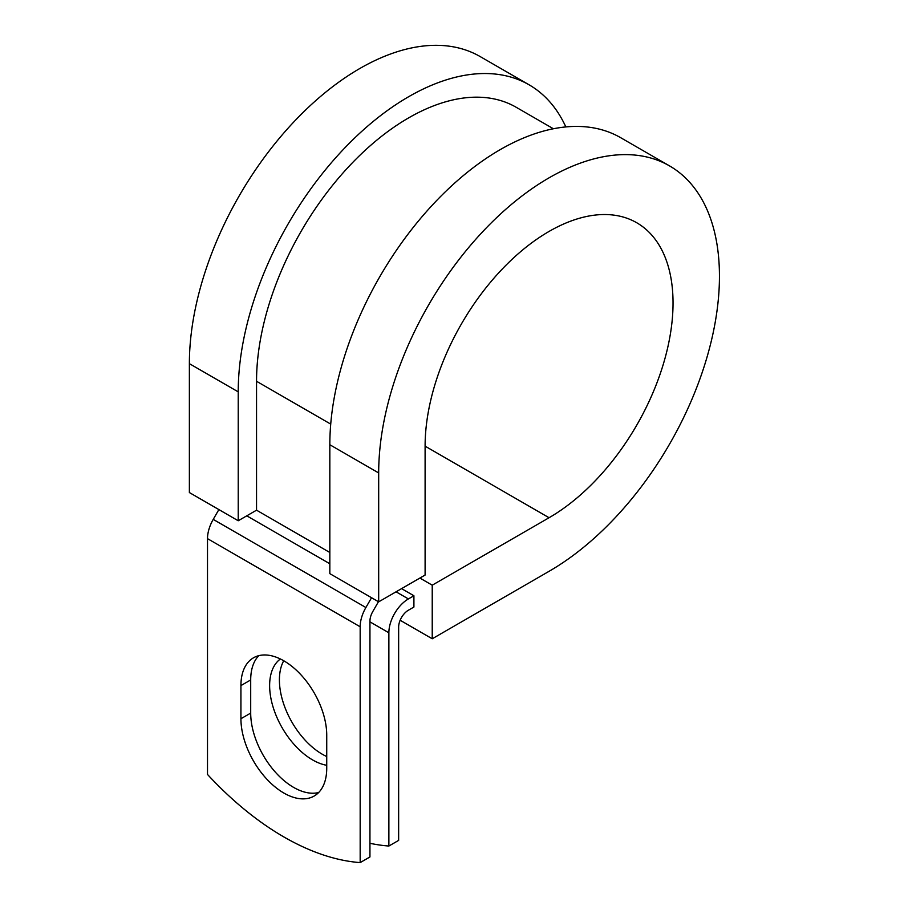 <?xml version="1.0" encoding="UTF-8"?>
<svg xmlns="http://www.w3.org/2000/svg" width="908" height="908" viewBox="0 0 908 908"><rect width="100%" height="100%" fill="white"/><g stroke="black" fill="none" stroke-linecap="round" stroke-linejoin="round"><path stroke-width="1.36" d="M283.829 793.025A60.666 35.026 -120 0 0 314.168 796.032A60.666 35.026 -120 0 0 326.732 768.259L326.732 735.117A60.666 35.026 -120 0 0 300.253 674.065A60.666 35.026 -120 0 0 253.502 657.801A60.666 35.026 -120 0 0 240.926 685.585L240.926 718.727A60.666 35.026 -120 0 0 283.829 793.025M258.78 655.667A60.666 35.026 -120 0 0 250.699 679.944L250.699 713.086A60.666 35.026 -120 0 0 293.602 787.384A60.666 35.026 -120 0 0 318.651 792.525M326.732 756.534A60.666 35.026 60 0 1 322.306 754.242A60.666 35.026 60 0 1 283.739 660.752M326.732 765.296A60.666 35.026 60 0 1 312.534 759.883A60.666 35.026 60 0 1 273.421 708.126A60.666 35.026 60 0 1 280.39 658.981M369.942 843.294A269.892 155.824 -120 0 0 388.874 846.029L398.646 840.388L398.646 627.144A13.813 7.979 -60 0 1 408.407 610.21L413.912 607.043L413.912 595.761L401.574 588.634M388.874 846.029L388.874 632.785A27.637 15.958 -60 0 1 408.407 598.928L413.912 595.761M218.873 509.581L213.221 519.387A27.637 15.958 120 0 0 207.501 538.637L207.501 774.456A269.892 155.824 60 0 0 360.17 862.6L369.942 856.959L369.942 621.14A13.813 7.979 120 0 1 372.802 611.515L378.454 601.72M371.554 597.725L365.89 607.52A27.637 15.958 120 0 0 360.17 626.781L360.17 862.6M330.728 424.104L256.544 381.281A215.048 124.158 -60 0 1 350.42 164.859A215.048 124.158 -60 0 1 516.13 107.246L553.381 128.754M256.544 381.281L256.544 510.183L238.225 520.761L189.375 492.545L189.375 363.654A240.961 139.117 -60 0 1 294.555 121.161A240.961 139.117 -60 0 1 480.23 56.602L529.08 84.807A240.961 139.117 -60 0 1 565.843 126.927M425.103 446.157L549.068 517.73A175.323 101.219 -60 0 0 663.6 363.234A175.323 101.219 -60 0 0 636.724 222.744A175.323 101.219 -60 0 0 501.625 269.721A175.323 101.219 -60 0 0 425.103 446.146L425.103 575.048L378.681 601.845L378.681 472.943A240.961 139.117 -60 0 1 483.862 230.462A240.961 139.117 -60 0 1 669.548 165.903A240.961 139.117 -60 0 1 706.481 358.989A240.961 139.117 -60 0 1 549.068 571.314L432.231 638.778L400.144 620.255M419.893 578.056L432.231 585.183L432.231 638.778M549.068 517.73L432.231 585.183M378.681 472.943L329.831 444.738A240.961 139.117 -60 0 1 435.011 202.257A240.961 139.117 -60 0 1 620.686 137.698L669.548 165.903M238.225 520.761L238.225 391.859A240.961 139.117 -60 0 1 343.406 149.366A240.961 139.117 -60 0 1 529.08 84.807M329.831 444.738L329.831 573.64L378.681 601.845M408.407 598.928L396.07 591.812M360.17 626.781L207.501 538.637M388.874 632.785L369.942 621.855M329.831 552.484L256.544 510.183M329.831 563.766L246.772 515.823M365.89 607.52L213.221 519.387M250.699 679.944L240.926 685.585M250.699 713.086L240.926 718.727M238.225 391.859L189.375 363.654"/></g></svg>
